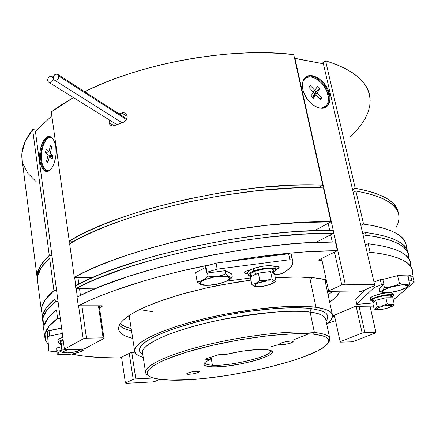 <?xml version="1.0" encoding="UTF-8"?>
<svg xmlns="http://www.w3.org/2000/svg" width="436" height="436" viewBox="0 0 436 436"><rect width="100%" height="100%" fill="white"/><g stroke="black" fill="none" stroke-linecap="round" stroke-linejoin="round"><path stroke-width="0.65" d="M325.087 279.547L325.747 281.46L325.665 283.596L325.801 282.588L325.087 279.547M332.21 291.711L328.112 294.889L332.21 291.711M327.589 292.469L328.788 291.602L327.589 292.469M131.563 331.033L125.17 328.951L121.748 327.158L119.301 325.142C121.639 327.616 125.726 329.578 131.563 331.033C125.726 329.578 121.639 327.616 119.301 325.142L121.748 327.158L125.17 328.951L131.563 331.033M120.096 323.735C122.56 325.725 126.255 327.343 131.187 328.597L124.794 326.477L120.096 323.735M129.808 319.67L129.127 318.291L128.887 315.675L128.843 316.89L129.808 319.67M128.849 316.056L129.421 317.152M280.822 344.663L280.55 343.29L280.822 344.663L279.563 344.184L279.999 343.606L283.58 342.216L290.011 341.11L291.935 341.105L293.15 341.595C290.992 343.383 286.883 344.402 280.822 344.663L279.563 344.168C279.105 343.034 288.49 340.701 291.935 341.105L292.997 341.372L293.047 341.868L290.251 343.219L285.204 344.369L280.822 344.663M188.139 374.322L187.911 372.944L188.139 374.322L186.93 374.148L186.848 373.505L191.012 372.028L196.941 371.216L199.323 371.679C197.513 373.14 193.786 374.023 188.139 374.322L186.613 373.859C188.439 372.393 192.178 371.51 197.835 371.221L199.301 371.794L197.061 372.938L192.456 373.979L188.139 374.322M315.991 307.298L309.653 277.421L315.991 307.298C326.482 308.83 331.987 311.462 332.515 315.206C332.804 317.806 330.853 320.678 326.657 323.823L330.303 320.547L331.883 318.302L332.537 316.182L332.243 314.203L330.968 312.394L328.706 310.775L325.447 309.375L315.991 307.298C292.976 304.001 244.416 308.83 202.696 319.059C160.889 329.267 133.798 342.658 134.615 350.817C134.866 353.667 137.738 355.885 143.231 357.471L138.103 355.389L136.032 353.814L134.866 352.021L134.642 350.032L135.389 347.863L137.127 345.519L139.869 343.034L148.333 337.709L160.595 332.112L176.248 326.482L185.153 323.746L204.637 318.591L225.548 314.078L257.327 309.026L286.452 306.492L302.84 306.306L315.991 307.298M270.434 350.413L270.625 350.936C272.217 356.299 230.175 366.469 212.419 365.199L211.008 357.226L212.419 365.199C207.683 364.948 205.214 364.131 205.002 362.741L205.034 362.392C204.806 363.984 207.269 364.921 212.419 365.199C230.976 366.545 275.012 355.487 270.434 350.413M210.746 358.207L210.599 357.362L210.746 358.207L210.098 359.482L205.002 359.193L219.695 354.381L224.758 354.702C241.01 350.8 254.613 349.078 265.562 349.547L270.233 350.342C283.831 354.424 233.222 368.349 211.645 366.801L212.419 365.199L211.645 366.801L206.184 366.038L204.637 365.341L203.944 364.458L204.152 363.401L205.263 362.196L210.098 359.482L205.002 359.193L219.695 354.381L224.758 354.702L241.555 351.269L257.463 349.53L265.562 349.547L269.028 350.01L271.252 350.795L272.173 351.857L271.781 353.155L270.107 354.632L267.246 356.234L258.477 359.564L252.913 361.172L240.432 363.989L227.625 365.973L216.261 366.84L211.645 366.801C204.25 366.365 202.217 364.758 205.536 361.984L210.098 359.482M142.523 352.942L142.436 352.386C142.022 347.748 151.058 341.633 169.533 334.041C185.006 328.433 202.615 323.567 222.365 319.446C268.609 311.675 297.864 309.244 310.127 312.16L310.399 310.034L311.854 308.699L310.399 310.034L310.127 312.16C320.029 313.522 325.223 315.942 325.708 319.414C324.095 315.435 318.901 313.021 310.127 312.16L314.394 332.466L313.528 334.194C328.82 336.058 332.668 340.085 325.076 346.277C305.849 362.278 214 381.914 170.105 380.094C161.909 379.849 155.766 378.971 151.684 377.472C138.386 372.747 155.151 360.67 195.432 349.59C235.533 338.478 289.542 331.605 313.528 334.194L314.394 332.466C290.763 329.867 238.329 336.298 197.906 347.127C157.331 357.929 137.989 370.175 148.322 375.576L146.273 373.941L145.51 372.017C144.866 365.194 170.253 353.547 209.078 344.315C247.828 335.066 292.888 330.156 314.394 332.466L310.127 312.16C288.627 309.26 243.8 313.822 205.34 323.234C166.803 332.63 141.689 344.909 142.436 352.386L145.51 372.017M269.873 347.067L280.702 344.042M292.856 340.14L308.71 333.84M311.854 308.699L320.264 310.443L323.648 311.773L326.188 313.457L327.61 315.533L327.818 316.727L327.06 319.419L326.03 320.912L327.229 319.098L327.812 317.086L327.485 315.212L326.232 313.5L324.041 311.974L320.901 310.65L311.854 308.699L305.996 308.099L291.869 307.729L274.991 308.492L246.177 311.74L225.979 315.179L196.691 321.828L171.403 329.583L158.05 334.941L148.109 340.156L144.518 342.642L141.874 345.007L140.174 347.241L139.422 349.312L139.591 351.214L140.665 352.926L142.774 354.539C138.811 352.054 138.299 348.26 143.935 343.105C148.959 339.431 156.579 335.497 166.797 331.295C178.422 327.082 191.475 323.147 205.95 319.501C259.9 307.02 298.938 306.59 311.854 308.699M314.394 332.466C324.297 333.551 329.458 335.676 329.872 338.848L328.384 342.609C332.63 337.453 327.97 334.069 314.394 332.466M313.528 334.194L294.322 333.753L269.219 335.606L240.721 339.633L211.907 345.426L185.921 352.348L165.424 359.618L160.154 361.989L152.219 366.496L147.908 370.54L147.112 372.344L147.21 373.984L148.18 375.44L149.984 376.715L152.595 377.794L160.034 379.347L170.105 380.094L189.197 379.712L203.89 378.508L227.69 375.407L252.155 370.976L268.042 367.428L290.033 361.449L302.775 357.204L317.866 350.762L324.613 346.636L328.27 342.816L328.842 341.077L328.542 339.475L327.338 338.031L325.234 336.766L322.22 335.693L313.528 334.194M310.181 279.274L312.525 277.656M141.558 309.892L152.584 311.713M357.667 304.339L356.79 303.947L374.017 287.656L373.636 285.989L374.017 287.656L381.44 284.757L380.241 279.64L382.781 279.296L383.98 284.408L382.781 279.296L380.241 279.64L373.984 282.114L380.241 279.64L381.44 284.757L374.017 287.656L356.79 303.947L355.705 299.118L356.719 304.181L357.057 304.317L372.775 302.993L357.667 304.339M355.613 299.319L365.728 289.439L355.705 299.118L356.697 304.132M394.88 298.633L393.119 299.341L394.88 298.633L414.2 282.147L412.968 277.105L414.2 282.147L411.786 280.604L410.548 275.525L412.968 277.105L410.548 275.525L408.036 275.863L409.268 280.948L411.786 280.604L410.548 275.525L407.769 276.102L409.638 283.809L407.769 276.102L397.572 275.617L408.036 275.863L409.268 280.948L409.001 281.182L411.786 280.604L414.2 282.147L394.88 298.633M379.162 288.872L383.98 284.408L381.44 284.757L383.98 284.408L379.162 288.872M383.239 292.932L383.32 293.275L383.5 292.692L382.448 293.439L374.121 295.777L371.428 297.101L370.322 298.551M379.402 294.115L383.691 292.649L379.402 294.115M382.546 293.384L388.727 292.654L391.659 292.785C386.476 291.624 369.297 296.24 370.306 298.486L370.758 300.442C369.75 298.219 386.945 293.613 392.128 294.758L391.659 292.785L392.128 294.758L393.599 295.57L392.106 297.172L393.572 295.848L393.038 295.008L389.19 294.632L385.157 295.036L378.459 296.464L373.053 298.42L370.769 300.224L370.862 300.682L372.328 301.276L370.758 300.442M393.583 295.504L393.13 293.602L391.659 292.785L393.136 293.608M372.818 301.341L372.328 301.276L372.818 301.341M370.415 298.725L370.943 299.085M392.716 294.442L393.108 293.886M372.54 300.126L373.483 298.911L375.767 297.793L384.688 295.504L389.473 295.161L391.337 295.483L391.817 295.957L390.569 295.27L391.152 297.733L386.765 297.788L391.152 297.733L390.569 295.27C386.187 294.311 371.685 298.191 372.529 300.077L373.091 302.524L375.342 300.687L373.396 301.886L373.091 302.53M377.08 299.984L384.492 298.104L377.08 299.984M391.152 297.733L391.871 297.924L391.152 297.733M372.617 300.273L373.848 300.775M391.468 296.654L391.795 296.191M391.517 306.699L393.179 305.658L394.226 304.017L391.048 304.617L387.266 303.87L382.361 305.816L377.151 306.415L375.788 308.416L374.137 309.059L372.747 303.02L374.137 309.059L376.404 309.691L377.696 309.527C372.366 308.922 386.427 304.355 391.043 305.222L392.247 304.573L389.822 304.551L387.266 303.87L382.361 305.816L377.151 306.415L375.788 308.416L374.137 309.059L376.404 309.691L380.007 309.587M383.664 309.097L389.909 307.326M391.959 306.568L393.179 305.658L394.226 304.017L392.787 297.946L394.226 304.017L391.043 305.222C396.193 305.892 382.274 310.356 377.696 309.527L376.404 309.691L378.84 309.756M387.266 303.87L385.838 297.761L392.787 297.946L385.838 297.761L387.266 303.87M377.151 306.415L375.745 300.322L385.838 297.761L375.745 300.322L377.151 306.415M372.747 303.02L375.745 300.322L372.747 303.02M391.043 305.222L386.367 305.44L381.871 306.388L377.434 308.099L376.726 309.151L378.573 309.598L380.944 309.484L386.781 308.366L391.757 306.274L391.986 305.614L391.043 305.222M384.143 292.431C375.56 291.264 398.52 283.553 405.862 285.209L406.793 284.73L403.218 284.621L399.436 283.395L395.964 285.324L392.155 286.474L388.285 287.302L384.35 287.28L383.446 289.281L382.318 290.501L381.124 291.406L379.789 291.455L383.162 292.589L386.754 292.736L382.334 292.463L379.789 291.455L379.184 288.855L379.789 291.455L380.481 291.619L382.318 290.501L383.953 288.441L384.35 287.28L383.729 284.643L384.35 287.28L386.307 287.477L392.155 286.474L395.964 285.324L399.436 283.395L397.572 275.617L399.436 283.395L402.297 284.49L406.793 284.73L405.862 285.209C413.955 286.545 391.392 293.978 384.143 292.431L391.588 292.147L398.733 290.621L405.976 287.765L407.344 286.457L407.322 285.923L404.472 285.051L400.635 285.182L391.032 287.035L383.789 289.935L382.525 291.232L382.601 291.749L384.143 292.431M387.62 292.67L388.471 292.529M387.969 292.627L395.714 291.461L401.316 289.907M405.475 288.169L408.014 286.523M406.886 287.493L408.652 285.82L409.638 283.809L406.793 284.73L409.638 283.809L408.652 285.82M382.819 279.454L397.572 275.617L382.819 279.454M397.599 291.014L399.469 290.507M57.852 340.429L58.566 339.252L62.822 337.382C59.569 338.407 57.906 339.382 57.835 340.314L58.113 342.423C58.184 341.497 59.846 340.527 63.106 339.508L59.885 340.739L58.25 341.971L58.468 343.007L60.212 343.633L58.113 342.423M274.953 268.195L275.116 267.459C275.269 264.641 261.458 265.371 253.18 268.68C249.528 270.118 247.713 271.448 247.735 272.669L248.188 275.023C248.171 273.808 249.986 272.484 253.643 271.056L253.18 268.68L253.643 271.056C261.927 267.759 275.748 267.017 275.596 269.819L273.824 272.031L275.427 270.543L275.59 269.808L274.358 268.663L272.99 268.298L266.57 268.195L261.213 268.958L255.965 270.26L250.057 272.762L248.929 273.612L248.209 275.138L248.634 275.754L250.689 276.533L248.188 275.023M275.568 269.688L275.121 267.47L273.879 266.303L270.718 265.72L266.096 265.818L260.744 266.576L253.18 268.68L248.471 271.252L247.762 272.811M60.032 342.26L60.642 341.268L63.176 340.042L60.015 342.162L60.364 344.8L61.176 343.786L60.375 344.881L61.193 345.563L60.364 344.8M62.446 343.121L63.531 342.701L62.446 343.121M60.31 342.647L62.005 343.219M274.031 273.072L273.465 270.238C273.585 267.873 261.932 268.5 254.935 271.274L255.518 274.244L251.409 276.506L255.518 274.244L254.935 271.274C251.845 272.484 250.308 273.606 250.319 274.631L250.744 276.827M255.518 274.244L257.305 273.634L255.518 274.244M260.014 272.892L268.979 271.715L260.014 272.892M271.132 271.813L274.053 273.181L274.026 273.514L273.748 272.636L271.132 271.813M272.745 271.519L273.323 270.843L273.154 269.688L271.252 268.952L267.906 268.75L263.611 269.126L254.935 271.274L250.951 273.432L250.34 274.751M250.689 275.241L251.474 275.656M79.826 349.356C81.091 350.729 71.275 353.204 66.109 352.817L65.035 352.947L66.109 352.817C62.125 352.293 62.779 351.247 68.06 349.677L64.681 350.817L63.476 351.977L64.228 352.533L67.384 352.844L71.962 352.452L76.442 351.487L79.347 350.272L79.826 349.356M65.318 352.964L68.338 352.915M73.897 352.157L79.859 350.375M62.097 352.452L62.043 350.004L65.722 349.748L62.043 350.004L61.176 343.459L63.547 342.827L61.176 343.459L62.048 352.359M63.536 352.768L65.035 352.947M76.316 351.656L77.51 351.312M270.505 284.425L269.546 284.55C260.396 288.049 248.825 286.31 258.586 282.811L257.485 282.359L254.668 283.738L251.757 284.305L252.913 285.498L255 286.588L252.913 285.498L251.757 284.305L250.346 277.018L258.385 273.11L270.603 271.497L274.544 273.819L276.004 281.067L274.544 273.819L270.603 271.497L272.069 278.822L270.603 271.497L258.385 273.11L259.829 280.446L258.385 273.11L250.346 277.018L251.757 284.305L254.668 283.738L257.485 282.359L258.586 282.811C267.987 279.214 279.4 281.111 269.546 284.55L273.345 283.127L276.004 281.067L274.211 280.757L272.069 278.822L266.118 280.441L259.829 280.446L257.485 282.359L259.829 280.446L266.118 280.441L272.069 278.822L274.211 280.757L276.004 281.067L273.345 283.127L270.505 284.425M257.436 286.692L262.052 286.463L266.516 285.476M260.526 286.632L263.562 286.229M258.586 282.811L255.398 284.485L254.891 285.476L256.717 286.403L259.376 286.517L264.532 285.907L269.546 284.55L272.767 282.893L273.334 281.896L271.574 280.942L267.268 280.909L258.586 282.811M81.189 348.855C87.805 350.381 71.231 355.395 61.967 354.724L65.765 354.779L61.967 354.724C56.756 354.206 56.718 352.931 61.858 350.904L58.718 352.364L58.119 352.947L58.337 353.939L60.37 354.572L66.027 354.675L73.074 353.76L79.199 352.141L82.382 350.342L82.562 349.803L82.104 349.22M66.828 354.675L74.997 353.449L81.537 351.291M83.134 350.495L83.271 350.081M61.808 350.522L58.686 350.909L57.018 350.664L56.675 348.026L57.181 354.157L56.762 351.28L57.181 354.157L57.018 350.664L58.686 350.909L61.808 350.522M59.138 354.593L61.22 354.839M73.33 353.76L78.18 352.62M217.804 284.076L224.066 282.152C210.359 287.629 191.044 284.91 205.792 279.367L204.936 279.056L199.138 281.721L197.154 281.7L199.928 284.152L203.269 285.237M206.141 285.329L210.621 285.248L217.199 284.228M224.823 282.092L230.595 278.936L232.29 277.067L230.955 277.4L229.374 276.746L227.706 275.732L225.903 273.764L221.761 275.476L217.259 276.261L212.692 276.669L208.086 276.102L204.936 279.056L205.792 279.367C220.082 273.65 239.075 276.767 224.066 282.152L229.658 279.623L232.29 277.067L231.707 273.966L232.29 277.067L231.685 277.443L229.374 276.746L226.824 274.942L225.903 273.764L225.325 270.674L225.903 273.764L221.761 275.476L217.259 276.261L212.692 276.669L208.086 276.102L207.525 272.996L208.086 276.102L206.599 277.836L201.1 281.057L199.138 281.721L197.154 281.7L195.557 272.685L205.53 267.459L195.557 272.685L197.154 281.7L198.402 283.117M200.026 284.207L201.596 284.926M210.893 285.22L214.872 284.692M205.792 279.367L202.2 281.138L200.593 282.839L200.62 283.58L201.198 284.207L203.885 285.046L208.223 285.231L216.365 284.277L224.066 282.152L227.685 280.419L229.412 278.718L229.461 277.966L227.914 276.8L226.366 276.435L219.357 276.364L213.656 277.176L205.792 279.367M49.726 335.965L62.299 333.464L49.726 335.965L49.034 330.586L49.726 335.965L47.998 336.799L49.726 335.965M61.585 328.079L49.034 330.586L47.311 331.42L48.859 350.876L47.311 331.425L48.859 350.876L54.168 351.819L56.767 351.454L54.168 351.819L48.859 350.876L48.205 345.792L47.42 331.218L61.585 328.079M56.675 348.01L56.767 351.454L56.675 348.01L61.313 346.778L56.675 348.01M279.133 267.366C278.877 266.603 277.312 266.341 274.435 266.576L277.116 266.516L278.986 267.077L278.669 268.162L275.563 269.666L276.293 269.41L275.699 266.489L276.293 269.41L279.116 267.295M282.8 273.209L279.716 274.108L274.735 274.767L281.514 273.726L285.684 271.421L290.109 267.884L292.567 264.489L292.905 261.36L292.256 259.932L292.997 261.829C293.275 265.322 289.88 269.116 282.8 273.209M250.531 277.972L227.069 281.078L250.531 277.972M291.782 257L291.679 255.447L291.019 253.992L292.256 259.932L291.019 253.992L288.627 253.747L289.864 259.703L292.256 259.932L289.864 259.703L217.183 269.159L216.071 263.11L288.627 253.747L289.864 259.703L217.183 269.159L206.98 272.211L205.89 266.183L216.071 263.11L217.183 269.159L206.98 272.211L205.89 266.183L205.47 267.11L206.555 273.121L206.98 272.211L206.555 273.121L205.47 267.11L205.89 266.183L216.071 263.11L289.488 253.676L291.019 253.992L292.878 261.24M225.407 270.663L206.555 273.121L225.407 270.663L231.794 274.015L225.407 270.663M249.572 270.413L249.496 270.015L249.572 270.413M247.915 273.623L244.509 272.713C244.749 271.612 246.841 270.614 250.793 269.721L246.411 271.061L244.607 272.331L245.092 273.29L247.915 273.623M327.948 94.776L328.733 94.596C329.932 100.34 328.946 104.542 325.774 107.201L326.771 106.297C329.158 103.501 329.812 99.604 328.733 94.596L329.496 94.078C330.575 99.092 329.921 102.994 327.54 105.79C321.61 113.284 305.325 102.749 302.835 89.549L302.475 83.494L303.102 80.905L304.235 78.753L305.827 77.112L307.816 76.044L310.116 75.586L312.645 75.75L317.991 77.886L323.054 82.11L327.087 87.789L328.526 90.917L329.97 97.168L329.921 100.057L329.354 102.645L328.286 104.831L326.755 106.526L324.809 107.665L322.531 108.199L320.002 108.101L317.315 107.376L314.585 106.046L309.402 101.79L307.157 99.026L303.805 92.786L302.835 89.549C301.832 84.704 302.453 80.911 304.682 78.186C310.677 70.398 326.935 80.987 329.496 94.078L328.733 94.596C326.379 82.829 312.617 72.387 305.631 77.265C312.617 72.387 326.379 82.829 328.733 94.596L327.948 94.776M323.381 63.814L374.606 284.784L374.628 285.553L361.351 291.346L358.016 292.038L328.804 291.668L328.63 290.91L341.786 284.953L345.252 284.234L374.606 284.784L323.381 63.814L294.932 58.32L345.252 284.234L294.932 58.32L294.567 58.408L323.381 63.814M320.019 186.739L320.264 187.845L320.019 186.739M328.134 223.363L329.703 230.442L328.134 223.363M330.668 234.802L332.265 242.002L330.668 234.802M334.505 252.117L341.786 284.953L334.505 252.117M315.424 230.083L315.544 230.655L315.424 230.083M317.877 241.386L318.078 242.302L317.877 241.386M321.588 258.488L328.63 290.91L321.588 258.488M309.189 76.131L309.375 76.959L309.189 76.131M312.508 76.409L312.721 77.33L312.508 76.409M374.628 285.553L374.606 284.784L345.252 284.234L341.786 284.953L328.63 290.91L328.804 291.668L358.016 292.038L361.351 291.346L374.628 285.553M353.863 341.312L351.214 341.846L340.227 342.151L340.124 341.688L362.163 333.071L364.91 332.515L375.974 332.292L375.985 332.788L353.863 341.312L375.985 332.788L369.99 306.137L375.974 332.292L364.91 332.515L358.959 306.127L364.91 332.515L362.163 333.071L356.119 306.176L362.163 333.071L340.124 341.688L334.368 315.195L340.227 342.151L351.214 341.846L353.863 341.312M126.059 383.304L125.421 382.95L121.551 357.149L125.421 382.95L133.231 379.413L135.836 378.884L153.341 378.023L135.836 378.884L131.759 352.31L135.836 378.884L133.231 379.413L129.258 353.351L133.231 379.413L125.421 382.95L126.059 383.304L152.404 381.936L126.059 383.304M154.933 381.429L152.404 381.936L154.933 381.429L159.772 379.315L154.933 381.429M40.973 161.015L41.665 160.851L40.973 161.015C41.807 166.623 43.611 170.045 46.374 171.294L46.886 171.446C43.862 170.498 41.889 167.021 40.973 161.015L39.97 160.917L40.973 161.015C39.322 150.246 44.374 136.392 50.009 136.632C44.374 136.392 39.322 150.246 40.973 161.015M55.813 146.883C57.77 158.998 51.197 174.024 45.371 171.201C42.608 169.958 40.81 166.53 39.97 160.917L39.752 154.349L40.101 150.981L41.649 144.698L42.799 142.016L45.622 138.081L47.202 136.98L48.81 136.528L50.385 136.746L51.873 137.629L54.337 141.259L55.813 146.883L56.053 153.625L55.688 157.085L54.069 163.5L51.497 168.416L49.977 170.067L48.38 171.086L46.766 171.446L45.208 171.135L43.753 170.171L42.456 168.596L41.371 166.47L39.97 160.917C38.101 148.97 44.537 133.939 50.505 136.79C53.181 138.016 54.952 141.378 55.813 146.883M69.575 241.059L69.934 243.631L69.575 241.059M74.621 277.318L75.777 285.635L74.621 277.318M76.196 288.637L77.363 297.025L76.196 288.637M78.584 305.772L83.183 338.859L86.448 338.178L81.908 305.778L86.448 338.178L103.098 337.84L103.975 338.429L84.84 348.653L81.712 349.301L65.378 349.754L64.397 349.214L83.183 338.859L78.584 305.772M80.464 295.461L79.51 288.681L80.464 295.461M78.862 284.038L77.93 277.383L78.862 284.038M72.954 241.909L72.856 241.206L72.954 241.909M51.84 115.867L35.42 131.345L64.397 349.214L35.42 131.345L51.84 115.867M99.223 305.8L103.975 338.429L99.223 305.8M98.443 305.8L103.098 337.84L98.443 305.8M86.448 338.178L83.183 338.859L64.397 349.214L65.378 349.754L81.712 349.301L84.84 348.653L103.975 338.429L103.098 337.84L86.448 338.178M51.819 137.585L50.947 137.405L51.819 137.585M41.654 160.775C39.85 149.314 46.036 134.893 51.775 137.629L50.151 137.378L48.603 137.809L45.66 140.496L43.268 145.21L41.774 151.238L41.398 157.69L42.194 163.614L43.001 166.1L45.289 169.653L46.69 170.574L48.996 170.776L46.843 170.634C44.189 169.44 42.456 166.154 41.654 160.775M48.827 170.868L47.944 170.868L48.827 170.868M52.233 158.759L49.47 156.301L47.911 162.53L46.543 161.293L48.096 155.08L45.377 152.655L46.145 149.548L48.876 151.962L50.44 145.706L51.819 146.91L50.249 153.178L53.018 155.625L52.233 158.759L49.47 156.301L52.767 156.628L49.47 156.301L47.911 162.53L46.543 161.293L48.178 161.451L46.543 161.293L48.096 155.08L52.947 155.559L48.096 155.08L45.377 152.655L50.26 153.145L45.377 152.655L46.145 149.548L48.876 151.962L50.511 152.126L48.876 151.962L50.44 145.706L51.819 146.91L50.249 153.178L53.018 155.625L52.233 158.759M305.298 78.371L303.271 80.486L305.298 78.371M303.042 81.074L304.126 79.456C309.882 71.989 325.479 82.137 327.932 94.694C328.962 99.501 328.335 103.239 326.046 105.921L321.321 108.232L323.419 107.725L325.283 106.635L326.76 105.011L327.79 102.912L328.384 97.659L327 91.658L323.85 85.81L321.752 83.216L316.896 79.161L311.762 77.118L309.331 76.965L307.124 77.406L305.216 78.431L303.042 81.069M324.629 107.109L321.948 108.232L324.629 107.109M320.373 99.74L315.762 94.748L313.13 98.552L310.808 96.04L313.451 92.247L308.824 87.233L310.149 85.352L314.765 90.361L317.381 86.611L319.67 89.102L317.07 92.857L321.67 97.844L320.373 99.74L315.762 94.748L312.018 97.31L315.762 94.748L313.13 98.552L310.808 96.04L313.451 92.247L308.824 87.233L310.149 85.352L314.765 90.361L312.901 91.647L314.765 90.361L317.381 86.611L319.67 89.102L315.931 91.669L314.738 90.377L315.931 91.669L319.67 89.102L317.07 92.857L313.326 95.419L315.931 91.669L313.326 95.419L317.07 92.857L321.67 97.844L319.79 99.114L321.67 97.844L320.373 99.74M313.887 96.029L313.326 95.419L313.887 96.029M58.833 76.087L126.516 119.578L58.833 76.087L57.705 74.311L56.157 74.066L54.56 74.867L53.459 76.453L53.219 78.284C53.699 74.79 55.312 73.553 58.064 74.572L58.833 76.087C58.359 79.575 56.745 80.818 53.999 79.815L52.511 76.823L50.56 76.262L48.527 77.526L47.688 79.254L47.633 80.475C48.107 77.003 49.709 75.76 52.445 76.758L53.214 78.284C52.751 81.755 51.148 82.998 48.418 82.012L47.633 80.475L48.331 81.935L49.214 82.453L50.838 82.35L51.873 81.706L52.979 80.12L53.214 78.284L53.928 79.75L54.816 80.268L56.985 79.886L58.31 78.513L58.833 76.087M121.769 112.957L127.203 116.488L121.769 112.957L119.121 113.905L122.685 112.733L124.456 112.864L125.944 113.725L127.159 116.085L127.099 118.009L126.342 119.889L124.178 121.993L114.276 125.672L112.526 125.95L110.286 124.974L109.142 122.647L114.123 125.721L109.142 122.647L109.082 121.579M293.722 54.604C233.015 46.712 140.915 63.029 84.633 91.685L98.367 85.347L113.011 79.439L128.555 73.973L144.834 69.019L161.674 64.637L178.896 60.882L196.298 57.797L213.684 55.427L230.851 53.781L247.615 52.887L263.791 52.729L279.209 53.312L293.722 54.604L322.782 185.147L307.876 184.897L291.984 185.229L257.861 187.698L221.88 192.516L185.676 199.486L150.905 208.288L134.55 213.242L119.115 218.48L104.749 223.946L91.582 229.57L79.723 235.293L69.248 241.048C119.486 209.454 245.55 181.005 322.782 185.147L293.722 54.604M73.422 97.577L51.29 111.91L69.248 241.048L74.12 241.261L69.248 241.048L51.29 111.91L61.138 104.983L73.422 97.577M122.254 112.815L123.813 112.722L125.23 113.197L126.347 114.172L127.034 115.54L126.86 118.826L124.783 121.6L114.276 125.672L112.526 125.95L110.94 125.475L109.752 124.315L109.142 122.647L109.387 119.96M350.457 136.664L356.337 130.686L361.275 124.62L365.194 118.494L368.022 112.352L369.701 106.237L370.169 100.193L369.368 94.269L367.243 88.519L363.766 82.998L358.904 77.761L352.648 72.867L344.985 68.376L335.949 64.348L325.572 60.833L321.823 63.509L325.572 60.833L355.236 188.292C381.947 193.317 396.264 201.29 398.204 212.212L396.259 207.225L393.065 203.214L388.427 199.486L382.318 196.086L374.742 193.055L365.7 190.445L355.236 188.292L352.577 189.764L355.236 188.292L325.572 60.833C352.032 69.171 366.703 80.649 369.592 95.261M37.087 277.182L21.871 157.827C21.184 149.079 24.776 139.678 32.651 129.612L49.273 255.387L51.928 255.48L49.273 255.387L41 264.881L37.316 273.666L37.409 279.596L37.087 277.187C36.695 270.652 40.761 263.388 49.273 255.387L32.651 129.612L36.755 130.086L32.651 129.612L25.081 141.684L21.925 153.14L22.263 160.895M22.945 163.729L27.822 173.272L36.172 181.627M318.187 187.796L322.782 185.147L318.187 187.796M398.809 214.703C396.896 203.863 382.585 195.971 355.874 191.017L363.57 224.093C390.334 228.132 404.543 235.069 406.199 244.907L406.347 248.318L406.052 244.242L404.374 240.438L401.267 236.868L396.695 233.587L390.634 230.628L383.086 228.033L374.055 225.843L363.57 224.093L360.855 225.472L363.57 224.093L355.874 191.017L366.338 193.143L375.374 195.72L382.95 198.718L389.054 202.086L393.686 205.781L396.874 209.754L398.646 213.972L399.054 218.382L398.155 222.938L396.002 227.608M323.403 187.943C246.133 183.943 119.938 212.37 69.635 243.806L74.294 277.312C125.421 247.79 253.234 219.586 330.957 221.864L323.403 187.943L308.492 187.714L292.583 188.069L258.439 190.57L222.431 195.404L186.188 202.375L151.385 211.166L135.013 216.103L119.557 221.33L105.174 226.78L91.996 232.383L80.12 238.078L69.635 243.806L74.294 277.312L92.361 277.672L74.294 277.312L84.944 271.906L96.999 266.505L110.368 261.164L124.952 255.948L140.615 250.907L174.536 241.615L192.434 237.473L229.085 230.47L265.47 225.417L299.919 222.529L330.957 221.864L323.403 187.943M353.209 192.478L355.874 191.017L353.209 192.478M37.703 281.994L37.649 276.233L41.338 267.508L49.633 258.074L52.287 258.161L49.633 258.074C41.098 266.025 37.027 273.247 37.414 279.732L41.344 310.546C41.038 304.671 45.235 298.039 53.939 290.649L49.633 258.074L53.939 290.649L45.458 299.379L41.622 307.369L42.183 314.481L42.597 315.402L41.344 310.552M314.269 230.699L330.957 221.864L314.269 230.699M56.609 290.681L53.939 290.649L56.609 290.681M408.178 253.267L408.069 252.548C406.477 242.966 392.296 236.279 365.521 232.475L366.175 235.276C392.956 239.004 407.126 245.61 408.696 255.098L408.788 258.575L408.554 254.46L406.902 250.793L403.823 247.37L399.272 244.231L393.234 241.408L385.691 238.95L376.66 236.895L366.175 235.276L363.444 236.628L366.175 235.276L365.521 232.475L376.006 234.127L385.037 236.214L392.58 238.705L398.629 241.56L403.18 244.738L406.27 248.198L407.927 251.899M332.87 230.464C255.033 228.622 126.811 256.771 75.472 285.798L75.869 288.637C127.274 259.774 255.638 231.647 333.513 233.336L332.87 230.464L301.777 231.265L284.855 232.486L267.252 234.252L230.775 239.359L194.02 246.373L158.677 254.967L142.032 259.725L111.687 269.879L98.264 275.154L86.165 280.479L75.472 285.798L75.869 288.637L86.573 283.346L98.689 278.048L126.778 267.655L159.167 257.932L194.549 249.348L231.342 242.329L249.735 239.517L267.846 237.206L302.399 234.187L333.513 233.336L315.937 242.383L333.513 233.336L332.87 230.464M362.796 233.832L365.521 232.475L362.796 233.832M42.592 320.346L42.63 315.25L46.499 307.445L55.029 298.9L57.705 298.916L55.029 298.9C46.281 306.137 42.052 312.623 42.336 318.351L42.668 320.951C42.39 315.283 46.63 308.852 55.394 301.658L55.029 298.9L55.394 301.658L58.07 301.668L55.394 301.658L46.848 310.143L42.968 317.882L43.491 324.744L43.987 325.79L42.668 320.956M94.857 288.877L75.869 288.637L94.857 288.877M101.757 305.805L78.251 305.772C107.278 290.943 157.124 275.127 211.313 264.543L179.67 271.421L162.148 275.83L145.379 280.501L114.782 290.398L101.25 295.51L89.042 300.655L78.251 305.772L101.757 305.805M321.566 278.833L326.221 279.814L314.71 277.874L298.055 276.974L275.323 277.699C294.725 276.44 310.138 276.822 321.566 278.833M339.421 291.804C338.309 295.068 335.061 298.524 329.687 302.164L334.287 298.644L337.088 295.793L339.421 291.804M119.895 357.972L100.716 357.531C89.642 356.964 79.924 355.814 71.553 354.087L84.055 356.119L100.716 357.531L119.895 357.972L130.844 352.571L119.895 357.972M335.562 320.705L327.044 323.528L335.562 320.705M370.115 252.193C396.918 255.447 411.034 261.551 412.461 270.516L411.846 276.37L412.543 273.568L412.331 269.911L410.734 266.461L407.693 263.251L403.18 260.325L397.163 257.72L389.637 255.474L380.606 253.621L370.115 252.193L367.357 253.501L370.115 252.193L368.137 243.713L365.395 245.043L368.137 243.713L370.115 252.193M373.358 305.68L372.371 306.143L355.373 306.339L332.554 315.964L354.991 306.475L356.697 306.121L372.371 306.143L373.358 305.68M410.576 262.788C409.077 253.561 394.929 247.201 368.137 243.713L378.628 245.234L387.659 247.19L395.19 249.545L401.224 252.259L405.753 255.294L408.815 258.608L410.44 262.167L410.679 265.927M335.437 241.996C257.453 240.754 128.674 268.821 77.058 297.183L78.251 305.772L77.058 297.183L87.805 291.973L99.964 286.752L128.157 276.489L160.655 266.854L196.145 258.314L214.523 254.586L251.485 248.449L287.302 244.28L304.268 242.983L335.437 241.996L337.377 250.705L319.01 259.763L318.787 260.238L322.002 260.396L319.136 260.292L318.64 260.107L319.01 259.763L337.377 250.705L335.437 241.996M225.417 261.905C267.186 254.597 304.508 250.864 337.377 250.705L306.154 251.834L289.15 253.185L253.245 257.436L225.417 261.905M44.674 336.685L43.671 328.804C43.415 323.289 47.688 317.005 56.489 309.963L57.59 318.307L60.282 318.291L57.59 318.307L48.952 326.422L44.995 333.785L45.475 340.26L48.096 344.053L45.606 340.56L44.679 336.69C44.439 331.333 48.745 325.202 57.59 318.307L56.489 309.963L59.176 309.958L56.489 309.963L47.9 318.264L43.976 325.812L43.916 330.728M332.515 316.394L334.625 316.378L332.515 316.394M134.92 352.163L130.844 352.571L134.92 352.163M99.522 307.849L102.482 305.968L102.062 305.816L102.493 306.012L102.302 306.23L99.522 307.849M250.945 280.114L219.63 285.166L207.694 287.635L184.788 293.292L164.127 299.636L146.66 306.334L139.362 309.713L133.111 313.053L127.944 316.323L123.9 319.479L120.99 322.504L119.202 325.354L118.532 328.019L118.952 330.466L120.418 332.684L122.887 334.657L126.304 336.379L132.691 338.369C123.731 336.249 119.012 333.011 118.538 328.657L119.148 325.485L121.371 322.041L125.23 318.356L130.729 314.481L137.831 310.487L146.463 306.421L156.519 302.366L180.302 294.556L207.64 287.651L236.563 282.174L250.945 280.114M102.242 305.849L102.302 306.23L102.242 305.849M319.021 259.758L319.136 260.292L319.021 259.758M325.747 281.46L325.599 280.773M129.165 315.49L134.615 350.817M325.708 319.414L329.872 338.848M324.771 279.476L332.385 314.612M391.817 295.957L392.286 297.935M379.467 309.691L384.737 308.917M388.204 308.012L391.626 306.682M401.502 289.836L405.698 288.131M68.855 352.866L74.343 352.092M80.333 350.113L80.992 349.732M62.119 352.402L62.446 352.495M269.47 284.724L265.246 285.863M255.616 286.599L257.812 286.714M81.151 351.498L83.102 350.457M57.203 354.119L58.996 354.566M203.241 285.242L207.187 285.4M47.998 336.794L47.311 331.42M327.54 105.79L326.771 106.297M45.371 171.201L46.374 171.294M58.064 74.572L126.838 118.875M52.445 76.758L53.236 77.265M110.439 125.116L111.387 125.699M49.001 82.377L116.957 124.669M54.582 80.186L122.096 122.821M408.412 253.959L408.069 252.548"/></g></svg>
